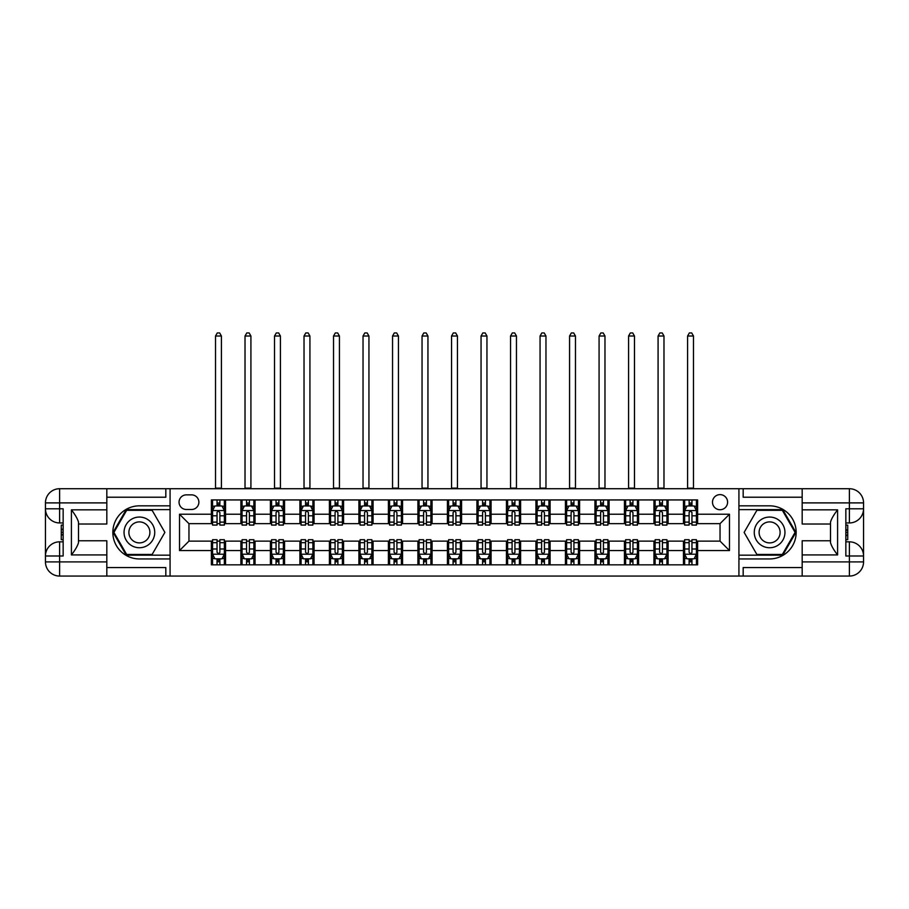 <?xml version="1.0" encoding="UTF-8"?>
<svg xmlns="http://www.w3.org/2000/svg" width="909" height="909" viewBox="0 0 909 909"><rect width="100%" height="100%" fill="white"/><g stroke="black" fill="none" stroke-linecap="round" stroke-linejoin="round"><path stroke-width="1.36" d="M720.042 494.621A7.556 7.556 0 0 0 712.486 502.177A7.556 7.556 0 0 0 720.042 509.733A7.556 7.556 0 0 0 727.598 502.177A7.556 7.556 0 0 0 720.042 494.621M106.819 567.557L165.824 567.557L165.824 576.056L802.181 576.056L802.181 561.898L849.392 561.898L849.392 555.99L845.847 555.99L845.847 508.79L849.392 508.79L849.392 502.893L802.181 502.893L802.181 509.847L837.587 509.847L837.587 554.933C833.814 550.081 831.451 545.991 830.508 542.673L830.508 522.118C831.451 518.789 833.814 514.699 837.587 509.847M186.368 509.494L191.56 509.494A7.317 7.317 0 0 0 198.878 502.177A7.317 7.317 0 0 0 191.56 494.86L186.368 494.86A7.317 7.317 0 0 0 179.05 502.177A7.317 7.317 0 0 0 186.368 509.494M738.926 505.836L738.926 558.944L769.605 558.944A26.554 26.554 0 0 0 796.159 532.39A26.554 26.554 0 0 0 769.605 505.836L738.926 505.836L738.926 488.724L106.819 488.724L106.819 502.893L59.608 502.893L59.608 508.79L63.153 508.79L63.153 555.99L59.608 555.99L59.608 561.898L106.819 561.898L106.819 554.933L71.413 554.933L71.413 509.847C75.186 514.699 77.549 518.789 78.492 522.118L78.492 542.673C77.549 545.991 75.186 550.081 71.413 554.933M170.074 558.944L170.074 505.836L139.395 505.836A26.554 26.554 0 0 0 112.841 532.39A26.554 26.554 0 0 0 139.395 558.944L170.074 558.944L170.074 576.056M211.388 550.57L179.516 550.57L179.516 514.221L211.388 514.221L211.388 523.664L188.958 523.664L188.958 541.128L211.388 541.128L211.388 564.841L697.612 564.841L697.612 541.128L720.042 541.128L720.042 523.664L697.612 523.664L697.612 514.221L729.484 514.221L729.484 550.57L697.612 550.57M697.612 514.221L697.612 499.939L211.388 499.939L211.388 514.221M683.454 499.939L683.454 523.664L684.636 523.664M689.124 523.664L691.954 523.664M696.442 523.664L697.612 523.664M683.454 523.664L666.933 523.664M653.946 499.939L653.946 523.664L655.128 523.664M659.616 523.664L662.445 523.664M653.946 523.664L637.425 523.664M624.449 499.939L624.449 523.664L625.631 523.664M630.107 523.664L632.948 523.664M624.449 523.664L607.928 523.664M594.941 499.939L594.941 523.664L596.122 523.664M600.61 523.664L603.44 523.664M594.941 523.664L578.419 523.664M565.432 499.939L565.432 523.664L566.614 523.664M571.102 523.664L573.931 523.664M565.432 523.664L548.911 523.664M535.935 499.939L535.935 523.664L537.117 523.664M541.594 523.664L544.434 523.664M535.935 523.664L519.414 523.664M506.427 499.939L506.427 523.664L507.608 523.664M512.097 523.664L514.926 523.664M506.427 523.664L489.906 523.664M476.918 499.939L476.918 523.664L478.1 523.664M482.588 523.664L485.417 523.664M476.918 523.664L460.397 523.664M447.421 499.939L447.421 523.664L448.603 523.664M453.08 523.664L455.92 523.664M447.421 523.664L430.9 523.664M417.913 499.939L417.913 523.664L419.094 523.664M423.583 523.664L426.412 523.664M417.913 523.664L401.392 523.664M388.404 499.939L388.404 523.664L389.586 523.664M394.074 523.664L396.903 523.664M388.404 523.664L371.883 523.664M358.907 499.939L358.907 523.664L360.089 523.664M364.566 523.664L367.406 523.664M358.907 523.664L342.386 523.664M329.399 499.939L329.399 523.664L330.581 523.664M335.069 523.664L337.898 523.664M329.399 523.664L312.878 523.664M299.902 499.939L299.902 523.664L301.072 523.664M305.56 523.664L308.39 523.664M299.902 523.664L283.369 523.664M270.393 499.939L270.393 523.664L271.575 523.664M276.052 523.664L278.893 523.664M270.393 523.664L253.872 523.664M240.885 499.939L240.885 523.664L242.067 523.664M246.555 523.664L249.384 523.664M240.885 523.664L224.364 523.664M211.388 523.664L212.558 523.664M217.046 523.664L219.876 523.664M211.388 541.128L212.558 541.128M217.046 541.128L219.876 541.128M224.364 541.128L225.546 541.128L225.546 564.841M242.067 541.128L225.546 541.128M246.555 541.128L249.384 541.128M253.872 541.128L255.054 541.128L255.054 564.841M271.575 541.128L255.054 541.128M276.052 541.128L278.893 541.128M283.369 541.128L284.551 541.128L284.551 564.841M301.072 541.128L284.551 541.128M305.56 541.128L308.39 541.128M312.878 541.128L314.059 541.128L314.059 564.841M330.581 541.128L314.059 541.128M335.069 541.128L337.898 541.128M342.386 541.128L343.568 541.128L343.568 564.841M360.089 541.128L343.568 541.128M364.566 541.128L367.406 541.128M371.883 541.128L373.065 541.128L373.065 564.841M389.586 541.128L373.065 541.128M394.074 541.128L396.903 541.128M401.392 541.128L402.573 541.128L402.573 564.841M419.094 541.128L402.573 541.128M423.583 541.128L426.412 541.128M430.9 541.128L432.082 541.128L432.082 564.841M448.603 541.128L432.082 541.128M453.08 541.128L455.92 541.128M460.397 541.128L461.579 541.128L461.579 564.841M478.1 541.128L461.579 541.128M482.588 541.128L485.417 541.128M489.906 541.128L491.087 541.128L491.087 564.841M507.608 541.128L491.087 541.128M512.097 541.128L514.926 541.128M519.414 541.128L520.596 541.128L520.596 564.841M537.117 541.128L520.596 541.128M541.594 541.128L544.434 541.128M548.911 541.128L550.093 541.128L550.093 564.841M566.614 541.128L550.093 541.128M571.102 541.128L573.931 541.128M578.419 541.128L579.601 541.128L579.601 564.841M596.122 541.128L579.601 541.128M600.61 541.128L603.44 541.128M607.928 541.128L609.098 541.128L609.098 564.841M625.631 541.128L609.098 541.128M630.107 541.128L632.948 541.128M637.425 541.128L638.607 541.128L638.607 564.841M655.128 541.128L638.607 541.128M659.616 541.128L662.445 541.128M666.933 541.128L668.115 541.128L668.115 564.841M684.636 541.128L668.115 541.128M689.124 541.128L691.954 541.128M696.442 541.128L697.612 541.128M225.546 499.939L225.546 523.664M211.388 505.836L212.558 505.836M217.046 505.836L219.876 505.836M224.364 505.836L225.546 505.836M211.388 558.944L212.558 558.944M217.046 558.944L219.876 558.944M224.364 558.944L225.546 558.944M240.885 541.128L240.885 564.841M255.054 499.939L255.054 523.664M240.885 505.836L242.067 505.836M246.555 505.836L249.384 505.836M253.872 505.836L255.054 505.836M240.885 558.944L242.067 558.944M246.555 558.944L249.384 558.944M253.872 558.944L255.054 558.944M270.393 541.128L270.393 564.841M270.393 558.944L271.575 558.944M276.052 558.944L278.893 558.944M283.369 558.944L284.551 558.944M284.551 499.939L284.551 523.664M270.393 505.836L271.575 505.836M276.052 505.836L278.893 505.836M283.369 505.836L284.551 505.836M299.902 541.128L299.902 564.841M299.902 558.944L301.072 558.944M305.56 558.944L308.39 558.944M312.878 558.944L314.059 558.944M314.059 499.939L314.059 523.664M299.902 505.836L301.072 505.836M305.56 505.836L308.39 505.836M312.878 505.836L314.059 505.836M329.399 541.128L329.399 564.841M329.399 558.944L330.581 558.944M335.069 558.944L337.898 558.944M342.386 558.944L343.568 558.944M343.568 499.939L343.568 523.664M329.399 505.836L330.581 505.836M335.069 505.836L337.898 505.836M342.386 505.836L343.568 505.836M358.907 541.128L358.907 564.841M358.907 558.944L360.089 558.944M364.566 558.944L367.406 558.944M371.883 558.944L373.065 558.944M373.065 499.939L373.065 523.664M358.907 505.836L360.089 505.836M364.566 505.836L367.406 505.836M371.883 505.836L373.065 505.836M388.404 541.128L388.404 564.841M388.404 558.944L389.586 558.944M394.074 558.944L396.903 558.944M401.392 558.944L402.573 558.944M402.573 499.939L402.573 523.664M388.404 505.836L389.586 505.836M394.074 505.836L396.903 505.836M401.392 505.836L402.573 505.836M417.913 541.128L417.913 564.841M417.913 558.944L419.094 558.944M423.583 558.944L426.412 558.944M430.9 558.944L432.082 558.944M432.082 499.939L432.082 523.664M417.913 505.836L419.094 505.836M423.583 505.836L426.412 505.836M430.9 505.836L432.082 505.836M447.421 541.128L447.421 564.841M447.421 558.944L448.603 558.944M453.08 558.944L455.92 558.944M460.397 558.944L461.579 558.944M461.579 499.939L461.579 523.664M447.421 505.836L448.603 505.836M453.08 505.836L455.92 505.836M460.397 505.836L461.579 505.836M476.918 541.128L476.918 564.841M476.918 558.944L478.1 558.944M482.588 558.944L485.417 558.944M489.906 558.944L491.087 558.944M491.087 499.939L491.087 523.664M476.918 505.836L478.1 505.836M482.588 505.836L485.417 505.836M489.906 505.836L491.087 505.836M506.427 541.128L506.427 564.841M506.427 558.944L507.608 558.944M512.097 558.944L514.926 558.944M519.414 558.944L520.596 558.944M520.596 499.939L520.596 523.664M506.427 505.836L507.608 505.836M512.097 505.836L514.926 505.836M519.414 505.836L520.596 505.836M535.935 541.128L535.935 564.841M535.935 558.944L537.117 558.944M541.594 558.944L544.434 558.944M548.911 558.944L550.093 558.944M550.093 499.939L550.093 523.664M535.935 505.836L537.117 505.836M541.594 505.836L544.434 505.836M548.911 505.836L550.093 505.836M565.432 541.128L565.432 564.841M565.432 558.944L566.614 558.944M571.102 558.944L573.931 558.944M578.419 558.944L579.601 558.944M579.601 499.939L579.601 523.664M565.432 505.836L566.614 505.836M571.102 505.836L573.931 505.836M578.419 505.836L579.601 505.836M594.941 541.128L594.941 564.841M594.941 558.944L596.122 558.944M600.61 558.944L603.44 558.944M607.928 558.944L609.098 558.944M609.098 499.939L609.098 523.664M594.941 505.836L596.122 505.836M600.61 505.836L603.44 505.836M607.928 505.836L609.098 505.836M624.449 541.128L624.449 564.841M624.449 558.944L625.631 558.944M630.107 558.944L632.948 558.944M637.425 558.944L638.607 558.944M638.607 499.939L638.607 523.664M624.449 505.836L625.631 505.836M630.107 505.836L632.948 505.836M637.425 505.836L638.607 505.836M653.946 541.128L653.946 564.841M653.946 558.944L655.128 558.944M659.616 558.944L662.445 558.944M666.933 558.944L668.115 558.944M668.115 499.939L668.115 523.664M653.946 505.836L655.128 505.836M659.616 505.836L662.445 505.836M666.933 505.836L668.115 505.836M683.454 541.128L683.454 564.841M683.454 558.944L684.636 558.944M689.124 558.944L691.954 558.944M696.442 558.944L697.612 558.944M683.454 505.836L684.636 505.836M689.124 505.836L691.954 505.836M696.442 505.836L697.612 505.836M188.958 523.664L179.516 514.221M188.958 541.128L179.516 550.57M729.484 514.221L720.042 523.664M729.484 550.57L720.042 541.128M219.876 503.007L217.046 503.007M224.364 522.118L219.876 522.118L219.876 525.072L224.364 525.072L224.364 510.676L222.001 505.961L214.922 505.961L212.558 510.676L212.558 525.072L217.046 525.072L217.046 522.118L212.558 522.118M212.558 510.676L212.558 499.939M224.364 510.676L224.364 499.939M217.046 505.961L217.046 499.939M219.876 499.939L219.876 505.961M219.876 522.118L219.876 512.449L218.319 511.04L217.058 512.256L217.046 522.118M215.513 488.724L215.513 336.012L221.41 336.012L219.648 332.944L217.285 332.944L215.513 336.012M221.41 488.724L221.41 336.012M217.046 561.773L219.876 561.773M212.558 542.673L217.046 542.673L217.046 539.707L212.558 539.707L212.558 554.104L214.922 558.83L222.001 558.83L224.364 554.104L224.364 539.707L219.876 539.707L219.876 542.673L224.364 542.673M224.364 554.104L224.364 564.841M212.558 554.104L212.558 564.841M219.876 558.83L219.876 564.841M217.046 564.841L217.046 558.83M217.046 542.673L217.046 552.342L218.614 553.74L219.864 552.536L219.876 542.673M249.384 503.007L246.555 503.007M253.872 522.118L249.384 522.118L249.384 525.072L253.872 525.072L253.872 510.676L251.509 505.961L244.43 505.961L242.067 510.676L242.067 525.072L246.555 525.072L246.555 522.118L242.067 522.118M242.067 510.676L242.067 499.939M253.872 510.676L253.872 499.939M246.555 505.961L246.555 499.939M249.384 499.939L249.384 505.961M249.384 522.118L249.384 512.449L247.816 511.04L246.566 512.256L246.555 522.118M245.021 488.724L245.021 336.012L250.918 336.012L249.146 332.944L246.793 332.944L245.021 336.012M250.918 488.724L250.918 336.012M278.893 503.007L276.052 503.007M283.369 522.118L278.893 522.118L278.893 525.072L283.369 525.072L283.369 510.676L281.017 505.961L273.927 505.961L271.575 510.676L271.575 525.072L276.052 525.072L276.052 522.118L271.575 522.118M271.575 510.676L271.575 499.939M283.369 510.676L283.369 499.939M276.052 505.961L276.052 499.939M278.893 499.939L278.893 505.961M278.893 522.118L278.893 512.449L277.325 511.04L276.052 512.449L276.052 522.118M274.518 488.724L274.518 336.012L280.427 336.012L278.654 332.944L276.291 332.944L274.518 336.012M280.427 488.724L280.427 336.012M308.39 503.007L305.56 503.007M312.878 522.118L308.39 522.118L308.39 525.072L312.878 525.072L312.878 510.676L310.514 505.961L303.436 505.961L301.072 510.676L301.072 525.072L305.56 525.072L305.56 522.118L301.072 522.118M301.072 510.676L301.072 499.939M312.878 510.676L312.878 499.939M305.56 505.961L305.56 499.939M308.39 499.939L308.39 505.961M308.39 522.118L308.39 512.449L306.833 511.04L305.572 512.256L305.56 522.118M304.026 488.724L304.026 336.012L309.924 336.012L308.162 332.944L305.799 332.944L304.026 336.012M309.924 488.724L309.924 336.012M246.555 561.773L249.384 561.773M242.067 542.673L246.555 542.673L246.555 539.707L242.067 539.707L242.067 554.104L244.43 558.83L251.509 558.83L253.872 554.104L253.872 539.707L249.384 539.707L249.384 542.673L253.872 542.673M253.872 554.104L253.872 564.841M242.067 554.104L242.067 564.841M249.384 558.83L249.384 564.841M246.555 564.841L246.555 558.83M246.555 542.673L246.555 552.342L248.123 553.74L249.373 552.536L249.384 542.673M276.052 561.773L278.893 561.773M271.575 542.673L276.052 542.673L276.052 539.707L271.575 539.707L271.575 554.104L273.927 558.83L281.017 558.83L283.369 554.104L283.369 539.707L278.893 539.707L278.893 542.673L283.369 542.673M283.369 554.104L283.369 564.841M271.575 554.104L271.575 564.841M278.893 558.83L278.893 564.841M276.052 564.841L276.052 558.83M276.052 542.673L276.052 552.342L277.62 553.74L278.881 552.536L278.893 542.673M305.56 561.773L308.39 561.773M301.072 542.673L305.56 542.673L305.56 539.707L301.072 539.707L301.072 554.104L303.436 558.83L310.514 558.83L312.878 554.104L312.878 539.707L308.39 539.707L308.39 542.673L312.878 542.673M312.878 554.104L312.878 564.841M301.072 554.104L301.072 564.841M308.39 558.83L308.39 564.841M305.56 564.841L305.56 558.83M305.56 542.673L305.56 552.342L307.128 553.74L308.378 552.536L308.39 542.673M337.898 503.007L335.069 503.007M342.386 522.118L337.898 522.118L337.898 525.072L342.386 525.072L342.386 510.676L340.023 505.961L332.944 505.961L330.581 510.676L330.581 525.072L335.069 525.072L335.069 522.118L330.581 522.118M330.581 510.676L330.581 499.939M342.386 510.676L342.386 499.939M335.069 505.961L335.069 499.939M337.898 499.939L337.898 505.961M337.898 522.118L337.898 512.449L336.33 511.04L335.08 512.256L335.069 522.118M333.535 488.724L333.535 336.012L339.432 336.012L337.659 332.944L335.307 332.944L333.535 336.012M339.432 488.724L339.432 336.012M335.069 561.773L337.898 561.773M330.581 542.673L335.069 542.673L335.069 539.707L330.581 539.707L330.581 554.104L332.944 558.83L340.023 558.83L342.386 554.104L342.386 539.707L337.898 539.707L337.898 542.673L342.386 542.673M342.386 554.104L342.386 564.841M330.581 554.104L330.581 564.841M337.898 558.83L337.898 564.841M335.069 564.841L335.069 558.83M335.069 542.673L335.069 552.342L336.637 553.74L337.887 552.536L337.898 542.673M131.725 519.107A15.339 15.339 0 0 0 126.101 540.06A15.339 15.339 0 0 0 147.065 545.684A15.339 15.339 0 0 0 152.678 524.72A15.339 15.339 0 0 0 131.725 519.107M134.146 523.3A10.499 10.499 0 0 0 130.294 537.639A10.499 10.499 0 0 0 144.645 541.491A10.499 10.499 0 0 0 148.485 527.14A10.499 10.499 0 0 0 134.146 523.3M164.881 532.39L152.133 554.456L126.646 554.456L113.909 532.39L126.646 510.324L152.133 510.324L164.881 532.39M761.935 545.684A15.339 15.339 0 0 0 782.899 540.06A15.339 15.339 0 0 0 777.275 519.107A15.339 15.339 0 0 0 756.322 524.72A15.339 15.339 0 0 0 761.935 545.684M764.355 541.491A10.499 10.499 0 0 0 778.706 537.639A10.499 10.499 0 0 0 774.854 523.3A10.499 10.499 0 0 0 760.515 527.14A10.499 10.499 0 0 0 764.355 541.491M756.867 510.324L782.354 510.324L795.091 532.39L782.354 554.456L756.867 554.456L744.119 532.39L756.867 510.324M170.074 505.836L170.074 488.724M71.413 509.847L106.819 509.847L106.819 502.893M106.819 509.847L106.819 524.016L78.492 524.016M106.819 561.898L106.819 576.056L59.608 576.056A14.158 14.158 0 0 1 45.45 561.898L45.45 502.893A14.158 14.158 0 0 1 59.608 488.724L106.819 488.724M78.492 540.775L106.819 540.775L106.819 554.933M165.824 576.056L106.819 576.056M45.45 555.99A14.158 14.158 0 0 1 59.608 541.832A14.158 14.158 0 0 0 45.45 555.99L59.608 555.99L59.608 541.832L63.153 541.832M63.153 522.948L59.608 522.948L59.608 508.79L45.45 508.79A14.158 14.158 0 0 0 59.608 522.948A14.158 14.158 0 0 1 45.45 508.79M165.824 488.724L165.824 497.223L106.819 497.223M170.074 509.619L126.237 509.619L113.091 532.39L126.237 555.172L170.074 555.172M63.153 525.129L61.267 525.129L61.267 534.469L63.153 534.469M61.267 532.276L63.153 532.276M61.267 529.674L63.153 529.674M61.267 529.243L63.153 529.243M61.267 534.469L61.267 539.651L63.153 539.651M61.267 534.935L63.153 534.935M738.926 558.944L738.926 576.056M738.926 488.724L849.392 488.724L849.392 502.893L863.55 502.893L863.55 561.898A14.158 14.158 0 0 1 849.392 576.056L802.181 576.056M837.587 554.933L802.181 554.933L802.181 561.898M802.181 554.933L802.181 540.775L830.508 540.775M830.508 524.016L802.181 524.016L802.181 509.847M802.181 502.893L802.181 488.724M863.55 508.79A14.158 14.158 0 0 1 849.392 522.948A14.158 14.158 0 0 0 863.55 508.79L849.392 508.79L849.392 522.948L845.847 522.948M845.847 541.832L849.392 541.832L849.392 555.99L863.55 555.99A14.158 14.158 0 0 0 849.392 541.832A14.158 14.158 0 0 1 863.55 555.99M743.176 488.724L743.176 497.223L802.181 497.223M743.176 576.056L743.176 567.557L802.181 567.557M863.55 502.893A14.158 14.158 0 0 0 849.392 488.724A14.158 14.158 0 0 1 863.55 502.893M738.926 555.172L782.763 555.172L795.909 532.39L782.763 509.619L738.926 509.619M845.847 539.651L847.733 539.651L847.733 530.311L845.847 530.311M847.733 532.504L845.847 532.504M847.733 535.106L845.847 535.106M847.733 535.537L845.847 535.537M847.733 530.311L847.733 525.129L845.847 525.129M847.733 529.845L845.847 529.845M367.406 503.007L364.566 503.007M371.883 522.118L367.406 522.118L367.406 525.072L371.883 525.072L371.883 510.676L369.531 505.961L362.441 505.961L360.089 510.676L360.089 525.072L364.566 525.072L364.566 522.118L360.089 522.118M360.089 510.676L360.089 499.939M371.883 510.676L371.883 499.939M364.566 505.961L364.566 499.939M367.406 499.939L367.406 505.961M367.406 522.118L367.406 512.449L365.838 511.04L364.566 512.449L364.566 522.118M363.032 488.724L363.032 336.012L368.94 336.012L367.168 332.944L364.804 332.944L363.032 336.012M368.94 488.724L368.94 336.012M396.903 503.007L394.074 503.007M401.392 522.118L396.903 522.118L396.903 525.072L401.392 525.072L401.392 510.676L399.028 505.961L391.949 505.961L389.586 510.676L389.586 525.072L394.074 525.072L394.074 522.118L389.586 522.118M389.586 510.676L389.586 499.939M401.392 510.676L401.392 499.939M394.074 505.961L394.074 499.939M396.903 499.939L396.903 505.961M396.903 522.118L396.903 512.449L395.347 511.04L394.086 512.256L394.074 522.118M392.54 488.724L392.54 336.012L398.437 336.012L396.676 332.944L394.313 332.944L392.54 336.012M398.437 488.724L398.437 336.012M426.412 503.007L423.583 503.007M430.9 522.118L426.412 522.118L426.412 525.072L430.9 525.072L430.9 510.676L428.537 505.961L421.458 505.961L419.094 510.676L419.094 525.072L423.583 525.072L423.583 522.118L419.094 522.118M419.094 510.676L419.094 499.939M430.9 510.676L430.9 499.939M423.583 505.961L423.583 499.939M426.412 499.939L426.412 505.961M426.412 522.118L426.412 512.449L424.844 511.04L423.594 512.256L423.583 522.118M422.049 488.724L422.049 336.012L427.946 336.012L426.173 332.944L423.81 332.944L422.049 336.012M427.946 488.724L427.946 336.012M455.92 503.007L453.08 503.007M460.397 522.118L455.92 522.118L455.92 525.072L460.397 525.072L460.397 510.676L458.045 505.961L450.955 505.961L448.603 510.676L448.603 525.072L453.08 525.072L453.08 522.118L448.603 522.118M448.603 510.676L448.603 499.939M460.397 510.676L460.397 499.939M453.08 505.961L453.08 499.939M455.92 499.939L455.92 505.961M455.92 522.118L455.92 512.449L454.352 511.04L453.08 512.449L453.08 522.118M451.546 488.724L451.546 336.012L457.454 336.012L455.682 332.944L453.318 332.944L451.546 336.012M457.454 488.724L457.454 336.012M485.417 503.007L482.588 503.007M489.906 522.118L485.417 522.118L485.417 525.072L489.906 525.072L489.906 510.676L487.542 505.961L480.463 505.961L478.1 510.676L478.1 525.072L482.588 525.072L482.588 522.118L478.1 522.118M478.1 510.676L478.1 499.939M489.906 510.676L489.906 499.939M482.588 505.961L482.588 499.939M485.417 499.939L485.417 505.961M485.417 522.118L485.417 512.449L483.861 511.04L482.599 512.256L482.588 522.118M481.054 488.724L481.054 336.012L486.951 336.012L485.19 332.944L482.827 332.944L481.054 336.012M486.951 488.724L486.951 336.012M364.566 561.773L367.406 561.773M360.089 542.673L364.566 542.673L364.566 539.707L360.089 539.707L360.089 554.104L362.441 558.83L369.531 558.83L371.883 554.104L371.883 539.707L367.406 539.707L367.406 542.673L371.883 542.673M371.883 554.104L371.883 564.841M360.089 554.104L360.089 564.841M367.406 558.83L367.406 564.841M364.566 564.841L364.566 558.83M364.566 542.673L364.566 552.342L366.134 553.74L367.406 552.342L367.406 542.673M394.074 561.773L396.903 561.773M389.586 542.673L394.074 542.673L394.074 539.707L389.586 539.707L389.586 554.104L391.949 558.83L399.028 558.83L401.392 554.104L401.392 539.707L396.903 539.707L396.903 542.673L401.392 542.673M401.392 554.104L401.392 564.841M389.586 554.104L389.586 564.841M396.903 558.83L396.903 564.841M394.074 564.841L394.074 558.83M394.074 542.673L394.074 552.342L395.642 553.74L396.892 552.536L396.903 542.673M423.583 561.773L426.412 561.773M419.094 542.673L423.583 542.673L423.583 539.707L419.094 539.707L419.094 554.104L421.458 558.83L428.537 558.83L430.9 554.104L430.9 539.707L426.412 539.707L426.412 542.673L430.9 542.673M430.9 554.104L430.9 564.841M419.094 554.104L419.094 564.841M426.412 558.83L426.412 564.841M423.583 564.841L423.583 558.83M423.583 542.673L423.583 552.342L425.139 553.74L426.401 552.536L426.412 542.673M453.08 561.773L455.92 561.773M448.603 542.673L453.08 542.673L453.08 539.707L448.603 539.707L448.603 554.104L450.955 558.83L458.045 558.83L460.397 554.104L460.397 539.707L455.92 539.707L455.92 542.673L460.397 542.673M460.397 554.104L460.397 564.841M448.603 554.104L448.603 564.841M455.92 558.83L455.92 564.841M453.08 564.841L453.08 558.83M453.08 542.673L453.08 552.342L454.648 553.74L455.92 552.342L455.92 542.673M482.588 561.773L485.417 561.773M478.1 542.673L482.588 542.673L482.588 539.707L478.1 539.707L478.1 554.104L480.463 558.83L487.542 558.83L489.906 554.104L489.906 539.707L485.417 539.707L485.417 542.673L489.906 542.673M489.906 554.104L489.906 564.841M478.1 554.104L478.1 564.841M485.417 558.83L485.417 564.841M482.588 564.841L482.588 558.83M482.588 542.673L482.588 552.342L484.156 553.74L485.406 552.536L485.417 542.673M514.926 503.007L512.097 503.007M519.414 522.118L514.926 522.118L514.926 525.072L519.414 525.072L519.414 510.676L517.051 505.961L509.972 505.961L507.608 510.676L507.608 525.072L512.097 525.072L512.097 522.118L507.608 522.118M507.608 510.676L507.608 499.939M519.414 510.676L519.414 499.939M512.097 505.961L512.097 499.939M514.926 499.939L514.926 505.961M514.926 522.118L514.926 512.449L513.358 511.04L512.108 512.256L512.097 522.118M510.563 488.724L510.563 336.012L516.46 336.012L514.687 332.944L512.324 332.944L510.563 336.012M516.46 488.724L516.46 336.012M512.097 561.773L514.926 561.773M507.608 542.673L512.097 542.673L512.097 539.707L507.608 539.707L507.608 554.104L509.972 558.83L517.051 558.83L519.414 554.104L519.414 539.707L514.926 539.707L514.926 542.673L519.414 542.673M519.414 554.104L519.414 564.841M507.608 554.104L507.608 564.841M514.926 558.83L514.926 564.841M512.097 564.841L512.097 558.83M512.097 542.673L512.097 552.342L513.653 553.74L514.914 552.536L514.926 542.673M544.434 503.007L541.594 503.007M548.911 522.118L544.434 522.118L544.434 525.072L548.911 525.072L548.911 510.676L546.559 505.961L539.469 505.961L537.117 510.676L537.117 525.072L541.594 525.072L541.594 522.118L537.117 522.118M537.117 510.676L537.117 499.939M548.911 510.676L548.911 499.939M541.594 505.961L541.594 499.939M544.434 499.939L544.434 505.961M544.434 522.118L544.434 512.449L542.866 511.04L541.594 512.449L541.594 522.118M540.06 488.724L540.06 336.012L545.968 336.012L544.196 332.944L541.832 332.944L540.06 336.012M545.968 488.724L545.968 336.012M541.594 561.773L544.434 561.773M537.117 542.673L541.594 542.673L541.594 539.707L537.117 539.707L537.117 554.104L539.469 558.83L546.559 558.83L548.911 554.104L548.911 539.707L544.434 539.707L544.434 542.673L548.911 542.673M548.911 554.104L548.911 564.841M537.117 554.104L537.117 564.841M544.434 558.83L544.434 564.841M541.594 564.841L541.594 558.83M541.594 542.673L541.594 552.342L543.162 553.74L544.434 552.342L544.434 542.673M573.931 503.007L571.102 503.007M578.419 522.118L573.931 522.118L573.931 525.072L578.419 525.072L578.419 510.676L576.056 505.961L568.977 505.961L566.614 510.676L566.614 525.072L571.102 525.072L571.102 522.118L566.614 522.118M566.614 510.676L566.614 499.939M578.419 510.676L578.419 499.939M571.102 505.961L571.102 499.939M573.931 499.939L573.931 505.961M573.931 522.118L573.931 512.449L572.363 511.04L571.113 512.256L571.102 522.118M569.568 488.724L569.568 336.012L575.465 336.012L573.693 332.944L571.341 332.944L569.568 336.012M575.465 488.724L575.465 336.012M571.102 561.773L573.931 561.773M566.614 542.673L571.102 542.673L571.102 539.707L566.614 539.707L566.614 554.104L568.977 558.83L576.056 558.83L578.419 554.104L578.419 539.707L573.931 539.707L573.931 542.673L578.419 542.673M578.419 554.104L578.419 564.841M566.614 554.104L566.614 564.841M573.931 558.83L573.931 564.841M571.102 564.841L571.102 558.83M571.102 542.673L571.102 552.342L572.67 553.74L573.92 552.536L573.931 542.673M603.44 503.007L600.61 503.007M607.928 522.118L603.44 522.118L603.44 525.072L607.928 525.072L607.928 510.676L605.564 505.961L598.486 505.961L596.122 510.676L596.122 525.072L600.61 525.072L600.61 522.118L596.122 522.118M596.122 510.676L596.122 499.939M607.928 510.676L607.928 499.939M600.61 505.961L600.61 499.939M603.44 499.939L603.44 505.961M603.44 522.118L603.44 512.449L601.872 511.04L600.622 512.256L600.61 522.118M599.076 488.724L599.076 336.012L604.974 336.012L603.201 332.944L600.838 332.944L599.076 336.012M604.974 488.724L604.974 336.012M600.61 561.773L603.44 561.773M596.122 542.673L600.61 542.673L600.61 539.707L596.122 539.707L596.122 554.104L598.486 558.83L605.564 558.83L607.928 554.104L607.928 539.707L603.44 539.707L603.44 542.673L607.928 542.673M607.928 554.104L607.928 564.841M596.122 554.104L596.122 564.841M603.44 558.83L603.44 564.841M600.61 564.841L600.61 558.83M600.61 542.673L600.61 552.342L602.167 553.74L603.428 552.536L603.44 542.673M632.948 503.007L630.107 503.007M637.425 522.118L632.948 522.118L632.948 525.072L637.425 525.072L637.425 510.676L635.073 505.961L627.983 505.961L625.631 510.676L625.631 525.072L630.107 525.072L630.107 522.118L625.631 522.118M625.631 510.676L625.631 499.939M637.425 510.676L637.425 499.939M630.107 505.961L630.107 499.939M632.948 499.939L632.948 505.961M632.948 522.118L632.948 512.449L631.38 511.04L630.119 512.256L630.107 522.118M628.574 488.724L628.574 336.012L634.482 336.012L632.709 332.944L630.346 332.944L628.574 336.012M634.482 488.724L634.482 336.012M630.107 561.773L632.948 561.773M625.631 542.673L630.107 542.673L630.107 539.707L625.631 539.707L625.631 554.104L627.983 558.83L635.073 558.83L637.425 554.104L637.425 539.707L632.948 539.707L632.948 542.673L637.425 542.673M637.425 554.104L637.425 564.841M625.631 554.104L625.631 564.841M632.948 558.83L632.948 564.841M630.107 564.841L630.107 558.83M630.107 542.673L630.107 552.342L631.675 553.74L632.948 552.342L632.948 542.673M662.445 503.007L659.616 503.007M666.933 522.118L662.445 522.118L662.445 525.072L666.933 525.072L666.933 510.676L664.57 505.961L657.491 505.961L655.128 510.676L655.128 525.072L659.616 525.072L659.616 522.118L655.128 522.118M655.128 510.676L655.128 499.939M666.933 510.676L666.933 499.939M659.616 505.961L659.616 499.939M662.445 499.939L662.445 505.961M662.445 522.118L662.445 512.449L660.877 511.04L659.627 512.256L659.616 522.118M658.082 488.724L658.082 336.012L663.979 336.012L662.206 332.944L659.854 332.944L658.082 336.012M663.979 488.724L663.979 336.012M659.616 561.773L662.445 561.773M655.128 542.673L659.616 542.673L659.616 539.707L655.128 539.707L655.128 554.104L657.491 558.83L664.57 558.83L666.933 554.104L666.933 539.707L662.445 539.707L662.445 542.673L666.933 542.673M666.933 554.104L666.933 564.841M655.128 554.104L655.128 564.841M662.445 558.83L662.445 564.841M659.616 564.841L659.616 558.83M659.616 542.673L659.616 552.342L661.184 553.74L662.434 552.536L662.445 542.673M691.954 503.007L689.124 503.007M696.442 522.118L691.954 522.118L691.954 525.072L696.442 525.072L696.442 510.676L694.078 505.961L686.999 505.961L684.636 510.676L684.636 525.072L689.124 525.072L689.124 522.118L684.636 522.118M684.636 510.676L684.636 499.939M696.442 510.676L696.442 499.939M689.124 505.961L689.124 499.939M691.954 499.939L691.954 505.961M691.954 522.118L691.954 512.449L690.385 511.04L689.136 512.256L689.124 522.118M687.59 488.724L687.59 336.012L693.487 336.012L691.715 332.944L689.352 332.944L687.59 336.012M693.487 488.724L693.487 336.012M689.124 561.773L691.954 561.773M684.636 542.673L689.124 542.673L689.124 539.707L684.636 539.707L684.636 554.104L686.999 558.83L694.078 558.83L696.442 554.104L696.442 539.707L691.954 539.707L691.954 542.673L696.442 542.673M696.442 554.104L696.442 564.841M684.636 554.104L684.636 564.841M691.954 558.83L691.954 564.841M689.124 564.841L689.124 558.83M689.124 542.673L689.124 552.342L690.681 553.74L691.942 552.536L691.954 542.673M240.885 550.57L225.546 550.57M240.885 514.221L225.546 514.221M270.393 514.221L255.054 514.221M270.393 550.57L255.054 550.57M299.902 514.221L284.551 514.221M299.902 550.57L284.551 550.57M329.399 514.221L314.059 514.221M329.399 550.57L314.059 550.57M358.907 514.221L343.568 514.221M358.907 550.57L343.568 550.57M388.404 514.221L373.065 514.221M388.404 550.57L373.065 550.57M417.913 514.221L402.573 514.221M417.913 550.57L402.573 550.57M447.421 514.221L432.082 514.221M447.421 550.57L432.082 550.57M476.918 514.221L461.579 514.221M476.918 550.57L461.579 550.57M506.427 514.221L491.087 514.221M506.427 550.57L491.087 550.57M535.935 514.221L520.596 514.221M535.935 550.57L520.596 550.57M565.432 514.221L550.093 514.221M565.432 550.57L550.093 550.57M594.941 514.221L579.601 514.221M594.941 550.57L579.601 550.57M624.449 514.221L609.098 514.221M624.449 550.57L609.098 550.57M653.946 514.221L638.607 514.221M653.946 550.57L638.607 550.57M683.454 514.221L668.115 514.221M683.454 550.57L668.115 550.57M224.307 510.563L212.626 510.563M212.558 506.233L214.785 506.233M222.148 506.233L224.364 506.233M217.046 515.789L212.558 515.789M224.364 515.789L219.876 515.789M219.876 504.506L217.046 504.506M215.513 488.133L221.41 488.133M212.626 554.229L224.307 554.229M224.364 558.546L222.148 558.546M214.785 558.546L212.558 558.546M219.876 548.991L224.364 548.991M212.558 548.991L217.046 548.991M217.046 560.274L219.876 560.274M253.816 510.563L242.124 510.563M242.067 506.233L244.282 506.233M251.645 506.233L253.872 506.233M246.555 515.789L242.067 515.789M253.872 515.789L249.384 515.789M249.384 504.506L246.555 504.506M245.021 488.133L250.918 488.133M283.313 510.563L271.632 510.563M271.575 506.233L273.791 506.233M281.154 506.233L283.369 506.233M276.052 515.789L271.575 515.789M283.369 515.789L278.893 515.789M278.893 504.506L276.052 504.506M274.518 488.133L280.427 488.133M312.821 510.563L301.14 510.563M301.072 506.233L303.299 506.233M310.662 506.233L312.878 506.233M305.56 515.789L301.072 515.789M312.878 515.789L308.39 515.789M308.39 504.506L305.56 504.506M304.026 488.133L309.924 488.133M242.124 554.229L253.816 554.229M253.872 558.546L251.645 558.546M244.282 558.546L242.067 558.546M249.384 548.991L253.872 548.991M242.067 548.991L246.555 548.991M246.555 560.274L249.384 560.274M271.632 554.229L283.313 554.229M283.369 558.546L281.154 558.546M273.791 558.546L271.575 558.546M278.893 548.991L283.369 548.991M271.575 548.991L276.052 548.991M276.052 560.274L278.893 560.274M301.14 554.229L312.821 554.229M312.878 558.546L310.662 558.546M303.299 558.546L301.072 558.546M308.39 548.991L312.878 548.991M301.072 548.991L305.56 548.991M305.56 560.274L308.39 560.274M342.329 510.563L330.637 510.563M330.581 506.233L332.796 506.233M340.159 506.233L342.386 506.233M335.069 515.789L330.581 515.789M342.386 515.789L337.898 515.789M337.898 504.506L335.069 504.506M333.535 488.133L339.432 488.133M330.637 554.229L342.329 554.229M342.386 558.546L340.159 558.546M332.796 558.546L330.581 558.546M337.898 548.991L342.386 548.991M330.581 548.991L335.069 548.991M335.069 560.274L337.898 560.274M59.608 488.724A14.158 14.158 0 0 0 45.45 502.893L59.608 502.893L59.608 488.724M59.608 576.056L59.608 561.898L45.45 561.898A14.158 14.158 0 0 0 59.608 576.056M849.392 576.056A14.158 14.158 0 0 0 863.55 561.898L849.392 561.898L849.392 576.056M371.826 510.563L360.146 510.563M360.089 506.233L362.305 506.233M369.668 506.233L371.883 506.233M364.566 515.789L360.089 515.789M371.883 515.789L367.406 515.789M367.406 504.506L364.566 504.506M363.032 488.133L368.94 488.133M401.335 510.563L389.654 510.563M389.586 506.233L391.813 506.233M399.176 506.233L401.392 506.233M394.074 515.789L389.586 515.789M401.392 515.789L396.903 515.789M396.903 504.506L394.074 504.506M392.54 488.133L398.437 488.133M430.832 510.563L419.151 510.563M419.094 506.233L421.31 506.233M428.673 506.233L430.9 506.233M423.583 515.789L419.094 515.789M430.9 515.789L426.412 515.789M426.412 504.506L423.583 504.506M422.049 488.133L427.946 488.133M460.34 510.563L448.66 510.563M448.603 506.233L450.819 506.233M458.181 506.233L460.397 506.233M453.08 515.789L448.603 515.789M460.397 515.789L455.92 515.789M455.92 504.506L453.08 504.506M451.546 488.133L457.454 488.133M489.849 510.563L478.168 510.563M478.1 506.233L480.327 506.233M487.69 506.233L489.906 506.233M482.588 515.789L478.1 515.789M489.906 515.789L485.417 515.789M485.417 504.506L482.588 504.506M481.054 488.133L486.951 488.133M360.146 554.229L371.826 554.229M371.883 558.546L369.668 558.546M362.305 558.546L360.089 558.546M367.406 548.991L371.883 548.991M360.089 548.991L364.566 548.991M364.566 560.274L367.406 560.274M389.654 554.229L401.335 554.229M401.392 558.546L399.176 558.546M391.813 558.546L389.586 558.546M396.903 548.991L401.392 548.991M389.586 548.991L394.074 548.991M394.074 560.274L396.903 560.274M419.151 554.229L430.832 554.229M430.9 558.546L428.673 558.546M421.31 558.546L419.094 558.546M426.412 548.991L430.9 548.991M419.094 548.991L423.583 548.991M423.583 560.274L426.412 560.274M448.66 554.229L460.34 554.229M460.397 558.546L458.181 558.546M450.819 558.546L448.603 558.546M455.92 548.991L460.397 548.991M448.603 548.991L453.08 548.991M453.08 560.274L455.92 560.274M478.168 554.229L489.849 554.229M489.906 558.546L487.69 558.546M480.327 558.546L478.1 558.546M485.417 548.991L489.906 548.991M478.1 548.991L482.588 548.991M482.588 560.274L485.417 560.274M519.346 510.563L507.665 510.563M507.608 506.233L509.824 506.233M517.187 506.233L519.414 506.233M512.097 515.789L507.608 515.789M519.414 515.789L514.926 515.789M514.926 504.506L512.097 504.506M510.563 488.133L516.46 488.133M507.665 554.229L519.346 554.229M519.414 558.546L517.187 558.546M509.824 558.546L507.608 558.546M514.926 548.991L519.414 548.991M507.608 548.991L512.097 548.991M512.097 560.274L514.926 560.274M548.854 510.563L537.174 510.563M537.117 506.233L539.332 506.233M546.695 506.233L548.911 506.233M541.594 515.789L537.117 515.789M548.911 515.789L544.434 515.789M544.434 504.506L541.594 504.506M540.06 488.133L545.968 488.133M537.174 554.229L548.854 554.229M548.911 558.546L546.695 558.546M539.332 558.546L537.117 558.546M544.434 548.991L548.911 548.991M537.117 548.991L541.594 548.991M541.594 560.274L544.434 560.274M578.363 510.563L566.671 510.563M566.614 506.233L568.841 506.233M576.204 506.233L578.419 506.233M571.102 515.789L566.614 515.789M578.419 515.789L573.931 515.789M573.931 504.506L571.102 504.506M569.568 488.133L575.465 488.133M566.671 554.229L578.363 554.229M578.419 558.546L576.204 558.546M568.841 558.546L566.614 558.546M573.931 548.991L578.419 548.991M566.614 548.991L571.102 548.991M571.102 560.274L573.931 560.274M607.86 510.563L596.179 510.563M596.122 506.233L598.338 506.233M605.701 506.233L607.928 506.233M600.61 515.789L596.122 515.789M607.928 515.789L603.44 515.789M603.44 504.506L600.61 504.506M599.076 488.133L604.974 488.133M596.179 554.229L607.86 554.229M607.928 558.546L605.701 558.546M598.338 558.546L596.122 558.546M603.44 548.991L607.928 548.991M596.122 548.991L600.61 548.991M600.61 560.274L603.44 560.274M637.368 510.563L625.687 510.563M625.631 506.233L627.846 506.233M635.209 506.233L637.425 506.233M630.107 515.789L625.631 515.789M637.425 515.789L632.948 515.789M632.948 504.506L630.107 504.506M628.574 488.133L634.482 488.133M625.687 554.229L637.368 554.229M637.425 558.546L635.209 558.546M627.846 558.546L625.631 558.546M632.948 548.991L637.425 548.991M625.631 548.991L630.107 548.991M630.107 560.274L632.948 560.274M666.876 510.563L655.184 510.563M655.128 506.233L657.355 506.233M664.718 506.233L666.933 506.233M659.616 515.789L655.128 515.789M666.933 515.789L662.445 515.789M662.445 504.506L659.616 504.506M658.082 488.133L663.979 488.133M655.184 554.229L666.876 554.229M666.933 558.546L664.718 558.546M657.355 558.546L655.128 558.546M662.445 548.991L666.933 548.991M655.128 548.991L659.616 548.991M659.616 560.274L662.445 560.274M696.374 510.563L684.693 510.563M684.636 506.233L686.852 506.233M694.215 506.233L696.442 506.233M689.124 515.789L684.636 515.789M696.442 515.789L691.954 515.789M691.954 504.506L689.124 504.506M687.59 488.133L693.487 488.133M684.693 554.229L696.374 554.229M696.442 558.546L694.215 558.546M686.852 558.546L684.636 558.546M691.954 548.991L696.442 548.991M684.636 548.991L689.124 548.991M689.124 560.274L691.954 560.274"/></g></svg>
